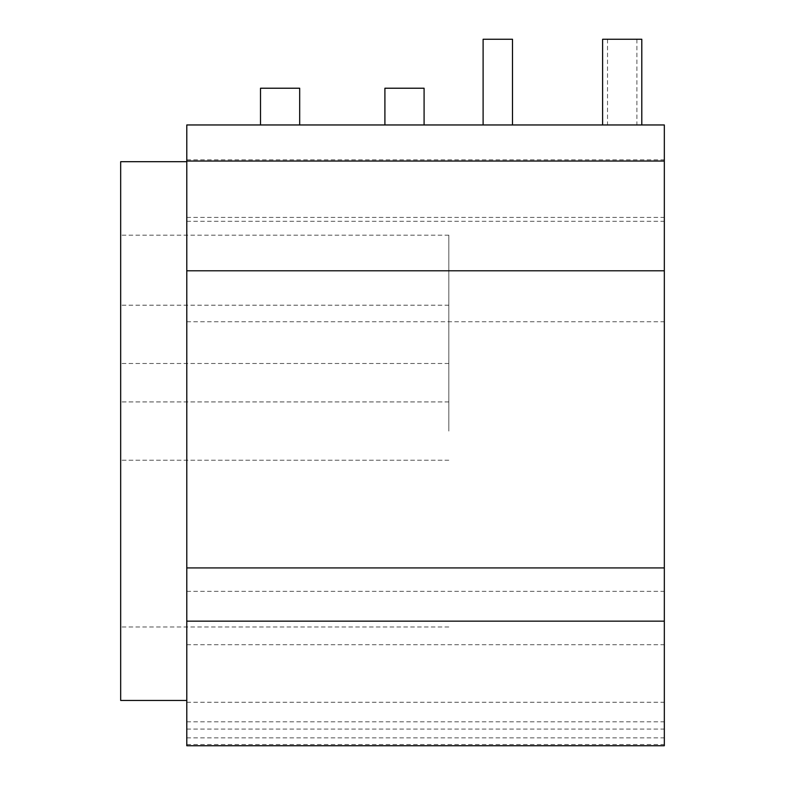<?xml version="1.0" encoding="UTF-8"?>
<svg xmlns="http://www.w3.org/2000/svg" width="785" height="785" viewBox="0 0 785 785"><rect width="100%" height="100%" fill="white"/><g stroke="black" fill="none" stroke-linecap="round" stroke-linejoin="round"><path stroke-width="0.59" stroke-dasharray="3.92 2.94" d="M186.791 745.75L186.791 124.962L664.326 124.962L664.326 745.75M186.791 673.51L186.791 644.73L186.791 673.51M186.791 188.636L186.791 159.855L186.791 188.636M664.326 673.51L664.326 644.73L664.326 673.51M664.326 188.636L664.326 159.855L664.326 188.636M186.791 591.35L664.326 591.35M280.098 124.962L260.502 124.962L280.098 124.962M404.501 124.962L384.905 124.962L404.501 124.962M497.798 124.962L512.497 124.962L497.798 124.962M622.201 124.962L641.796 124.962L622.201 124.962M299.684 88.224L260.502 88.224M424.086 88.224L384.905 88.224M483.109 39.25L512.497 39.25M602.615 39.25L641.796 39.25M120.674 161.69L120.674 700.446M120.674 431.073L120.674 235.157L120.674 431.073M120.674 334.341L120.674 305.198L120.674 334.341M448.824 431.073L448.824 235.157L448.824 431.073M448.824 334.341L448.824 305.198L448.824 334.341M186.791 321.752L664.326 321.752M186.791 729.059L664.326 729.059M186.791 737.861L664.326 737.861M186.791 221.282L664.326 221.282M186.791 644.73L664.326 644.73M186.791 702.281L664.326 702.281M186.791 159.855L664.326 159.855M186.791 217.406L664.326 217.406M186.791 744.523L664.326 744.523M186.791 721.808L664.326 721.808M607.511 39.25L607.511 124.962M636.9 39.25L636.9 124.962M448.824 626.98L120.674 626.98M448.824 235.157L120.674 235.157M448.824 401.93L120.674 401.93L448.824 401.93M448.824 460.216L120.674 460.216L448.824 460.216M448.824 305.198L120.674 305.198M448.824 363.484L120.674 363.484"/><path stroke-width="1.18" d="M186.791 431.073L186.791 745.75L664.326 745.75L664.326 124.962L186.791 124.962L186.791 431.073M186.791 270.786L664.326 270.786M186.791 161.033L664.326 161.033M260.502 124.962L260.502 88.224L299.684 88.224L299.684 124.962M384.905 124.962L384.905 88.224L424.086 88.224L424.086 124.962M512.497 124.962L512.497 39.25L483.109 39.25L483.109 124.962M641.796 39.25L641.796 124.962L641.796 39.25L602.615 39.25L602.615 124.962L602.615 39.25M186.791 700.446L120.674 700.446L120.674 161.69L186.791 161.69M186.791 621.151L664.326 621.151M186.791 567.918L664.326 567.918"/></g></svg>
